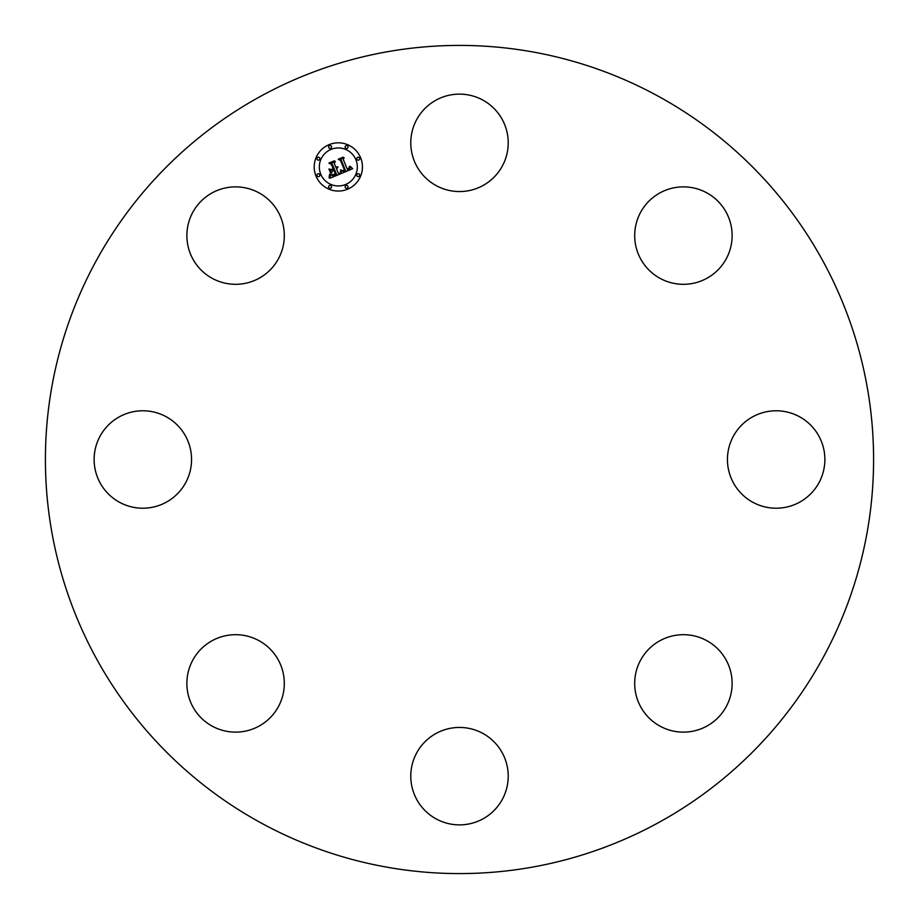 <?xml version="1.0" encoding="UTF-8"?>
<svg xmlns="http://www.w3.org/2000/svg" width="919" height="919" viewBox="0 0 919 919"><rect width="100%" height="100%" fill="white"/><g stroke="black" fill="none" stroke-linecap="round" stroke-linejoin="round"><path stroke-width="1.38" d="M697.13 282.34A48.718 48.718 0 0 1 636.66 249.302A48.718 48.718 0 0 1 669.698 188.843A48.718 48.718 0 0 1 730.157 221.87A48.718 48.718 0 0 1 697.13 282.34M416.744 752.799A48.718 48.718 0 0 1 482.854 733.408A48.718 48.718 0 0 1 502.256 799.519A48.718 48.718 0 0 1 436.146 818.909A48.718 48.718 0 0 1 416.744 752.799M282.34 221.87A48.718 48.718 0 0 1 249.302 282.34A48.718 48.718 0 0 1 188.843 249.302A48.718 48.718 0 0 1 221.87 188.843A48.718 48.718 0 0 1 282.34 221.87M636.66 697.13A48.718 48.718 0 0 1 669.698 636.66A48.718 48.718 0 0 1 730.157 669.698A48.718 48.718 0 0 1 697.13 730.157A48.718 48.718 0 0 1 636.66 697.13M166.201 416.744A48.718 48.718 0 0 1 185.592 482.854A48.718 48.718 0 0 1 119.481 502.256A48.718 48.718 0 0 1 100.091 436.146A48.718 48.718 0 0 1 166.201 416.744M752.799 502.256A48.718 48.718 0 0 1 733.408 436.146A48.718 48.718 0 0 1 799.519 416.744A48.718 48.718 0 0 1 818.909 482.854A48.718 48.718 0 0 1 752.799 502.256M221.87 636.66A48.718 48.718 0 0 1 282.34 669.698A48.718 48.718 0 0 1 249.302 730.157A48.718 48.718 0 0 1 188.843 697.13A48.718 48.718 0 0 1 221.87 636.66M658.027 96.104A414.09 414.09 0 0 1 822.896 658.027A414.09 414.09 0 0 1 260.973 822.896A414.09 414.09 0 0 1 96.104 260.973A414.09 414.09 0 0 1 658.027 96.104M502.256 166.201A48.718 48.718 0 0 1 436.146 185.592A48.718 48.718 0 0 1 416.744 119.481A48.718 48.718 0 0 1 482.854 100.091A48.718 48.718 0 0 1 502.256 166.201M360.604 157.712A24.112 24.112 0 0 1 347.543 189.222A24.112 24.112 0 0 1 316.044 176.172A24.112 24.112 0 0 1 329.094 144.662A24.112 24.112 0 0 1 360.604 157.712M320.765 174.219A19 19 0 0 1 331.047 149.395A19 19 0 0 1 355.871 159.676A19 19 0 0 1 345.59 184.501A19 19 0 0 1 320.765 174.219M341.075 173.611L341.259 170.072L343.051 171.405L345.544 170.739L341.282 160.136L339.697 159.55L344.143 157.7L343.258 159.412L347.267 169.096L349.002 168.166L349.473 166.362L349.404 168.097L347.566 169.831L349.967 168.522L350.036 166.247L352.701 168.682L341.075 173.611M340.202 173.254L340.731 169.808L340.202 173.254M342.178 170.658L344.545 170.222L340.489 160.423L338.192 159.24L343.166 157.172L338.835 159.274L340.754 160.228L344.958 170.371L342.178 170.658M340.179 173.99L330.07 178.171L330.461 174.587L332.781 175.793L336.584 174.53L334.7 169.969L334.102 170.222L335.768 174.242L333.115 175.276L331.299 174.92L335.412 174.07L333.861 170.314L332.391 170.923L331.506 173.22L329.818 169.142L332.127 170.072L334.355 169.153L332.322 164.248L330.553 163.502L335.332 161.514L334.275 163.444L336.009 167.626L337.353 166.649L336.308 168.349L337.997 166.982L336.641 169.165L338.341 173.277L340.179 173.99M329.082 177.884L329.599 174.173L329.082 177.884M330.656 173.174L328.922 168.97L330.656 173.174M331.185 169.51L333.183 168.682L331.449 164.512L328.864 163.1L334.493 160.768L329.519 163.134L331.644 164.294L333.528 168.843L331.185 169.51M345.222 187.419A1.459 1.459 0 0 1 346.015 185.512A1.459 1.459 0 0 1 347.922 186.304A1.459 1.459 0 0 1 347.129 188.211A1.459 1.459 0 0 1 345.222 187.419M317.055 175.759A1.459 1.459 0 0 1 317.848 173.84A1.459 1.459 0 0 1 319.755 174.633A1.459 1.459 0 0 1 318.962 176.54A1.459 1.459 0 0 1 317.055 175.759M328.715 187.419A1.459 1.459 0 0 1 329.507 185.512A1.459 1.459 0 0 1 331.426 186.304A1.459 1.459 0 0 1 330.633 188.211A1.459 1.459 0 0 1 328.715 187.419M328.715 147.591A1.459 1.459 0 0 1 329.507 145.673A1.459 1.459 0 0 1 331.426 146.466A1.459 1.459 0 0 1 330.633 148.384A1.459 1.459 0 0 1 328.715 147.591M317.055 159.251A1.459 1.459 0 0 1 317.848 157.344A1.459 1.459 0 0 1 319.755 158.137A1.459 1.459 0 0 1 318.962 160.044A1.459 1.459 0 0 1 317.055 159.251M359.582 158.137A1.459 1.459 0 0 1 358.801 160.044A1.459 1.459 0 0 1 356.882 159.251A1.459 1.459 0 0 1 357.675 157.344A1.459 1.459 0 0 1 359.582 158.137M359.582 174.633A1.459 1.459 0 0 1 358.801 176.54A1.459 1.459 0 0 1 356.882 175.759A1.459 1.459 0 0 1 357.675 173.84A1.459 1.459 0 0 1 359.582 174.633M347.922 146.466A1.459 1.459 0 0 1 347.129 148.384A1.459 1.459 0 0 1 345.222 147.591A1.459 1.459 0 0 1 346.015 145.673A1.459 1.459 0 0 1 347.922 146.466"/></g></svg>
